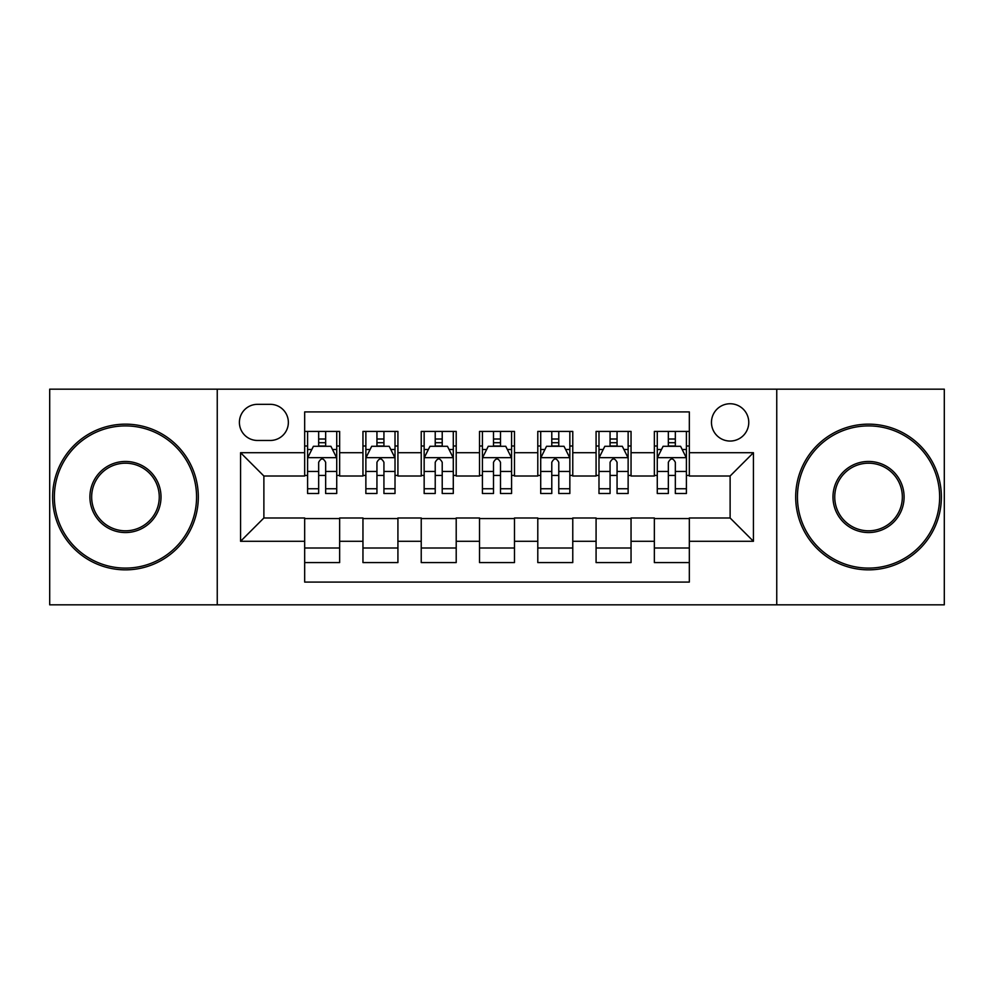 <?xml version="1.0" encoding="UTF-8"?>
<svg xmlns="http://www.w3.org/2000/svg" width="994" height="994" viewBox="0 0 994 994"><rect width="100%" height="100%" fill="white"/><g stroke="black" fill="none" stroke-linecap="round" stroke-linejoin="round"><path stroke-width="1.49" d="M730.118 403.75A18.65 18.65 0 0 0 711.468 422.4A18.65 18.65 0 0 0 730.118 441.05A18.65 18.65 0 0 0 748.768 422.4A18.65 18.65 0 0 0 730.118 403.75M776.749 604.824L944.3 604.824L944.3 389.176L776.749 389.176L776.749 604.824L217.251 604.824L217.251 389.176L49.7 389.176L49.7 604.824L217.251 604.824M689.327 431.433L654.35 431.433L654.35 452.705L631.041 452.705L631.041 476.014L654.35 476.014L654.35 452.705M631.041 452.705L631.041 431.433L596.077 431.433L596.077 452.705L572.768 452.705L572.768 476.014L596.077 476.014L596.077 452.705M572.768 452.705L572.768 431.433L537.791 431.433L537.791 452.705L514.482 452.705L514.482 476.014L537.791 476.014L537.791 452.705M514.482 452.705L514.482 431.433L479.518 431.433L479.518 452.705L456.209 452.705L456.209 476.014L479.518 476.014L479.518 452.705M456.209 452.705L456.209 431.433L421.232 431.433L421.232 452.705L397.923 452.705L397.923 476.014L421.232 476.014L421.232 452.705M397.923 452.705L397.923 431.433L362.959 431.433L362.959 476.014L339.65 476.014L339.65 431.433L304.673 431.433M304.673 562.567L339.65 562.567L339.65 517.986L362.959 517.986L362.959 562.567L397.923 562.567L397.923 517.986L421.232 517.986L421.232 541.295L397.923 541.295M421.232 541.295L421.232 562.567L456.209 562.567L456.209 517.986L479.518 517.986L479.518 541.295L456.209 541.295M479.518 541.295L479.518 562.567L514.482 562.567L514.482 517.986L537.791 517.986L537.791 541.295L514.482 541.295M537.791 541.295L537.791 562.567L572.768 562.567L572.768 517.986L596.077 517.986L596.077 541.295L572.768 541.295M596.077 541.295L596.077 562.567L631.041 562.567L631.041 517.986L654.35 517.986L654.35 541.295L631.041 541.295M257.471 440.466L270.293 440.466A18.066 18.066 0 0 0 288.359 422.4A18.066 18.066 0 0 0 270.293 404.334L257.471 404.334A18.066 18.066 0 0 0 239.405 422.4A18.066 18.066 0 0 0 257.471 440.466M776.749 389.176L217.251 389.176M689.327 452.705L689.327 411.914L304.673 411.914L304.673 476.014L263.882 476.014L263.882 517.986L304.673 517.986L304.673 582.086L689.327 582.086L689.327 517.986L730.118 517.986L730.118 476.014L689.327 476.014L689.327 452.705L753.427 452.705L753.427 541.295L689.327 541.295M304.673 541.295L240.573 541.295L240.573 452.705L304.673 452.705M654.35 541.295L654.35 562.567L689.327 562.567M304.673 446.008L307.593 446.008M318.664 446.008L325.659 446.008M336.73 446.008L339.65 446.008M304.673 475.43L307.593 475.43M318.664 475.43L325.659 475.43M336.73 475.43L339.65 475.43M304.673 518.57L339.65 518.57M304.673 547.992L339.65 547.992M362.959 475.43L365.867 475.43M376.937 475.43L383.933 475.43M395.016 475.43L397.923 475.43M362.959 446.008L365.867 446.008M376.937 446.008L383.933 446.008M395.016 446.008L397.923 446.008M362.959 518.57L397.923 518.57M362.959 547.992L397.923 547.992M421.232 518.57L456.209 518.57M421.232 547.992L456.209 547.992M421.232 446.008L424.152 446.008M435.223 446.008L442.218 446.008M453.289 446.008L456.209 446.008M421.232 475.43L424.152 475.43M435.223 475.43L442.218 475.43M453.289 475.43L456.209 475.43M479.518 518.57L514.482 518.57M479.518 547.992L514.482 547.992M479.518 446.008L482.425 446.008M493.509 446.008L500.491 446.008M511.575 446.008L514.482 446.008M479.518 475.43L482.425 475.43M493.509 475.43L500.491 475.43M511.575 475.43L514.482 475.43M537.791 518.57L572.768 518.57M537.791 547.992L572.768 547.992M537.791 446.008L540.711 446.008M551.782 446.008L558.777 446.008M569.848 446.008L572.768 446.008M537.791 475.43L540.711 475.43M551.782 475.43L558.777 475.43M569.848 475.43L572.768 475.43M596.077 518.57L631.041 518.57M596.077 547.992L631.041 547.992M596.077 446.008L598.984 446.008M610.067 446.008L617.063 446.008M628.133 446.008L631.041 446.008M596.077 475.43L598.984 475.43M610.067 475.43L617.063 475.43M628.133 475.43L631.041 475.43M654.35 518.57L689.327 518.57M654.35 547.992L689.327 547.992M654.35 446.008L657.27 446.008M668.341 446.008L675.336 446.008M686.407 446.008L689.327 446.008M654.35 475.43L657.27 475.43M668.341 475.43L675.336 475.43M686.407 475.43L689.327 475.43M263.882 476.014L240.573 452.705M263.882 517.986L240.573 541.295M753.427 452.705L730.118 476.014M753.427 541.295L730.118 517.986M325.659 439.013L318.664 439.013M336.73 488.75L325.659 488.75L325.659 493.509L336.73 493.509L336.73 457.948L330.903 446.294L313.421 446.294L307.593 457.948L307.593 493.509L318.664 493.509L318.664 488.75L307.593 488.75M307.593 457.948L307.593 431.433M336.73 457.948L336.73 431.433M318.664 446.294L318.664 431.433M325.659 431.433L325.659 446.294M325.659 488.75L325.659 462.322C323.323 457.836 321 457.836 318.664 462.322L318.664 488.75M125.468 425.904A71.096 71.096 0 0 0 54.359 497A71.096 71.096 0 0 0 125.468 568.096A71.096 71.096 0 0 0 196.563 497A71.096 71.096 0 0 0 125.468 425.904M125.468 569.848A72.848 72.848 0 0 1 52.62 497A72.848 72.848 0 0 1 125.468 424.152A72.848 72.848 0 0 1 198.315 497A72.848 72.848 0 0 1 125.468 569.848M125.468 461.452A35.548 35.548 0 0 1 161.016 497A35.548 35.548 0 0 1 125.468 532.548A35.548 35.548 0 0 1 89.907 497A35.548 35.548 0 0 1 125.468 461.452M125.468 530.808A33.808 33.808 0 0 0 159.264 497A33.808 33.808 0 0 0 125.468 463.192A33.808 33.808 0 0 0 91.659 497A33.808 33.808 0 0 0 125.468 530.808M868.532 425.904A71.096 71.096 0 0 0 797.436 497A71.096 71.096 0 0 0 868.532 568.096A71.096 71.096 0 0 0 939.641 497A71.096 71.096 0 0 0 868.532 425.904M868.532 569.848A72.848 72.848 0 0 1 795.685 497A72.848 72.848 0 0 1 868.532 424.152A72.848 72.848 0 0 1 941.38 497A72.848 72.848 0 0 1 868.532 569.848M868.532 461.452A35.548 35.548 0 0 1 904.093 497A35.548 35.548 0 0 1 868.532 532.548A35.548 35.548 0 0 1 832.984 497A35.548 35.548 0 0 1 868.532 461.452M868.532 530.808A33.808 33.808 0 0 0 902.341 497A33.808 33.808 0 0 0 868.532 463.192A33.808 33.808 0 0 0 834.736 497A33.808 33.808 0 0 0 868.532 530.808M383.933 439.013L376.937 439.013M395.016 488.75L383.933 488.75L383.933 493.509L395.016 493.509L395.016 457.948L389.176 446.294L371.694 446.294L365.867 457.948L365.867 493.509L376.937 493.509L376.937 488.75L365.867 488.75M365.867 457.948L365.867 431.433M395.016 457.948L395.016 431.433M376.937 446.294L376.937 431.433M383.933 431.433L383.933 446.294M383.933 488.75L383.933 462.322C381.609 457.836 379.273 457.836 376.937 462.322L376.937 488.75M442.218 439.013L435.223 439.013M453.289 488.75L442.218 488.75L442.218 493.509L453.289 493.509L453.289 457.948L447.462 446.294L429.98 446.294L424.152 457.948L424.152 493.509L435.223 493.509L435.223 488.75L424.152 488.75M424.152 457.948L424.152 431.433M453.289 457.948L453.289 431.433M435.223 446.294L435.223 431.433M442.218 431.433L442.218 446.294M442.218 488.75L442.218 462.322C439.895 457.836 437.559 457.836 435.223 462.322L435.223 488.75M500.491 439.013L493.509 439.013M511.575 488.75L500.491 488.75L500.491 493.509L511.575 493.509L511.575 457.948L505.747 446.294L488.253 446.294L482.425 457.948L482.425 493.509L493.509 493.509L493.509 488.75L482.425 488.75M482.425 457.948L482.425 431.433M511.575 457.948L511.575 431.433M493.509 446.294L493.509 431.433M500.491 431.433L500.491 446.294M500.491 488.75L500.491 462.322C498.168 457.836 495.832 457.836 493.509 462.322L493.509 488.75M558.777 439.013L551.782 439.013M569.848 488.75L558.777 488.75L558.777 493.509L569.848 493.509L569.848 457.948L564.02 446.294L546.538 446.294L540.711 457.948L540.711 493.509L551.782 493.509L551.782 488.75L540.711 488.75M540.711 457.948L540.711 431.433M569.848 457.948L569.848 431.433M551.782 446.294L551.782 431.433M558.777 431.433L558.777 446.294M558.777 488.75L558.777 462.322C556.454 457.836 554.118 457.836 551.782 462.322L551.782 488.75M617.063 439.013L610.067 439.013M628.133 488.75L617.063 488.75L617.063 493.509L628.133 493.509L628.133 457.948L622.306 446.294L604.824 446.294L598.984 457.948L598.984 493.509L610.067 493.509L610.067 488.75L598.984 488.75M598.984 457.948L598.984 431.433M628.133 457.948L628.133 431.433M610.067 446.294L610.067 431.433M617.063 431.433L617.063 446.294M617.063 488.75L617.063 462.322C614.727 457.836 612.403 457.836 610.067 462.322L610.067 488.75M675.336 439.013L668.341 439.013M686.407 488.75L675.336 488.75L675.336 493.509L686.407 493.509L686.407 457.948L680.579 446.294L663.097 446.294L657.27 457.948L657.27 493.509L668.341 493.509L668.341 488.75L657.27 488.75M657.27 457.948L657.27 431.433M686.407 457.948L686.407 431.433M668.341 446.294L668.341 431.433M675.336 431.433L675.336 446.294M675.336 488.75L675.336 462.322C673.013 457.836 670.677 457.836 668.341 462.322L668.341 488.75M362.959 541.295L339.65 541.295M362.959 452.705L339.65 452.705M336.581 457.662L307.73 457.662M307.593 449.499L311.818 449.499M332.505 449.499L336.73 449.499M318.664 471.454L307.593 471.454M336.73 471.454L325.659 471.454M325.659 442.715L318.664 442.715M394.866 457.662L366.016 457.662M365.867 449.499L370.091 449.499M390.791 449.499L395.016 449.499M376.937 471.454L365.867 471.454M395.016 471.454L383.933 471.454M383.933 442.715L376.937 442.715M453.14 457.662L424.301 457.662M424.152 449.499L428.377 449.499M449.064 449.499L453.289 449.499M435.223 471.454L424.152 471.454M453.289 471.454L442.218 471.454M442.218 442.715L435.223 442.715M511.425 457.662L482.575 457.662M482.425 449.499L486.65 449.499M507.35 449.499L511.575 449.499M493.509 471.454L482.425 471.454M511.575 471.454L500.491 471.454M500.491 442.715L493.509 442.715M569.699 457.662L540.86 457.662M540.711 449.499L544.936 449.499M565.623 449.499L569.848 449.499M551.782 471.454L540.711 471.454M569.848 471.454L558.777 471.454M558.777 442.715L551.782 442.715M627.984 457.662L599.133 457.662M598.984 449.499L603.209 449.499M623.909 449.499L628.133 449.499M610.067 471.454L598.984 471.454M628.133 471.454L617.063 471.454M617.063 442.715L610.067 442.715M686.27 457.662L657.419 457.662M657.27 449.499L661.495 449.499M682.182 449.499L686.407 449.499M668.341 471.454L657.27 471.454M686.407 471.454L675.336 471.454M675.336 442.715L668.341 442.715"/></g></svg>

